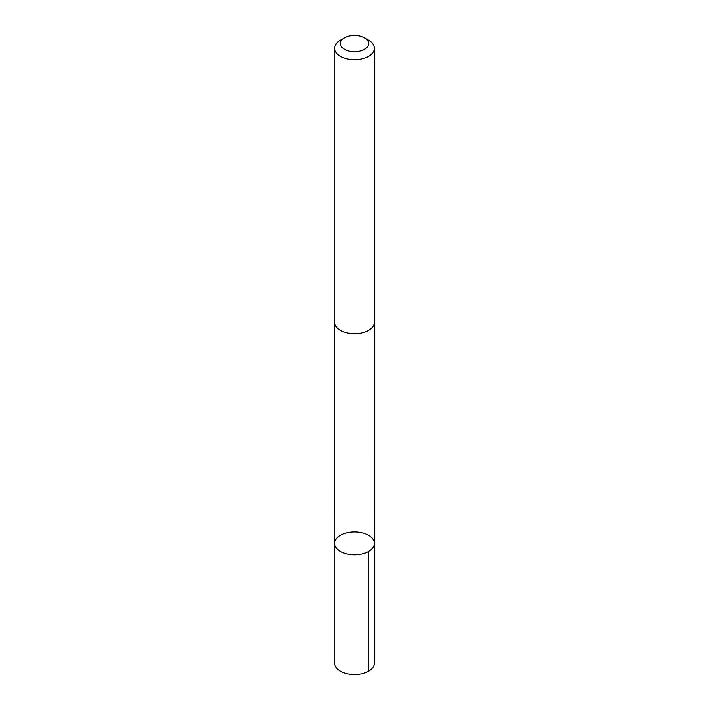 <?xml version="1.0" encoding="UTF-8"?>
<svg xmlns="http://www.w3.org/2000/svg" width="709" height="709" viewBox="0 0 709 709"><rect width="100%" height="100%" fill="white"/><g stroke="black" fill="none" stroke-linecap="round" stroke-linejoin="round"><path stroke-width="1.06" d="M346.409 532.946A19.817 11.441 180 0 1 374.317 543.386A19.817 11.441 180 0 1 354.5 554.828A19.817 11.441 180 0 1 334.683 543.386A19.817 11.441 180 0 1 346.409 532.946M334.683 663.11A19.817 11.441 0 0 0 362.591 673.55A19.817 11.441 0 0 0 374.317 663.11L374.317 543.386A19.817 11.441 180 0 1 354.5 554.828A19.817 11.441 180 0 1 334.683 543.386L334.683 663.11M344.53 37.834L340.488 40.165A19.817 11.441 0 0 0 334.683 48.256L334.683 322.249A19.817 11.441 0 0 0 362.591 332.698A19.817 11.441 0 0 0 374.317 322.249L374.317 48.256A19.817 11.441 0 0 0 368.512 40.165L364.47 37.834A14.1 8.136 0 0 0 344.53 37.834A14.1 8.136 0 0 0 342.89 48.203A14.1 8.136 0 0 0 360.261 51.013A14.1 8.136 0 0 0 364.47 37.834M334.683 48.256A19.817 11.441 0 0 0 362.591 58.705A19.817 11.441 0 0 0 374.317 48.256M368.512 551.478L368.512 671.201M334.692 322.63L334.683 543.386M374.308 322.63L374.317 543.386"/></g></svg>
